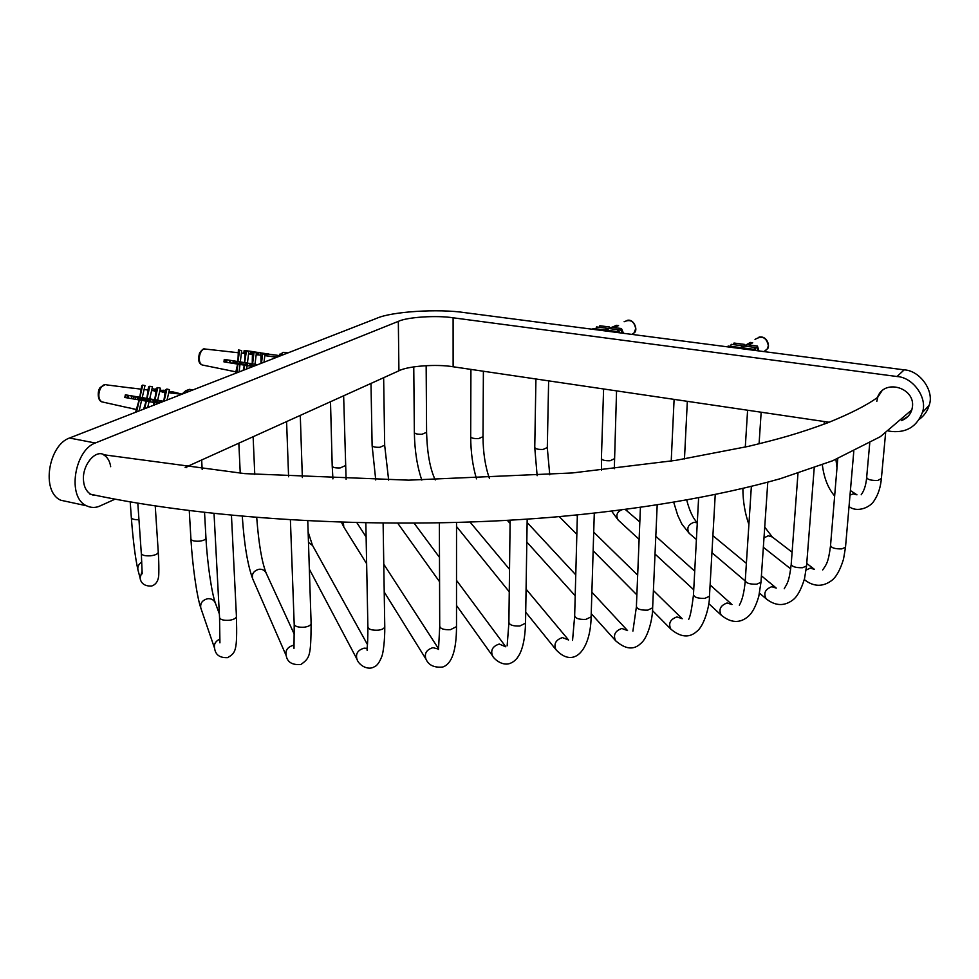 <?xml version="1.0" encoding="UTF-8"?>
<svg xmlns="http://www.w3.org/2000/svg" width="979" height="979" viewBox="0 0 979 979"><rect width="100%" height="100%" fill="white"/><g stroke="black" fill="none" stroke-linecap="round" stroke-linejoin="round"><path stroke-width="1.47" d="M919.416 419.245C924.384 415.475 927.615 410.837 929.12 405.343C934.639 391.6 920.395 370.613 904.18 369.854L465.221 312.693C438.641 308.556 391.392 311.493 376.474 318.408L69.485 438.029C48.705 445.029 40.69 491.421 60.722 500.22L68.603 501.921M115.069 499.155L100.201 505.874C95.697 508.015 91.096 507.966 86.397 505.751C66.645 496.965 74.747 450.144 95.293 442.997L398.331 321.369C407.227 317.074 436.671 315.189 453.106 317.796L897.021 376.523C913.456 377.331 927.921 398.637 922.34 412.563C916.858 426.465 906.701 432.779 891.845 431.494L888.638 431.029M829.164 422.255L453.13 366.77C436.867 363.894 407.717 366.011 398.918 370.796L185.141 467.46M876.792 401.451L877.71 397.303L881.773 391.098L877.71 397.303C867.051 405.11 850.531 413.566 828.136 422.647C797.652 433.905 778.917 438.971 748.348 446.375L675.657 460.387L572.323 472.955L408.684 480.163L244.799 473.628L103.419 454.721C107.421 457.034 109.844 461.023 110.676 466.702M94.792 495.129L92.699 495.031L94.792 495.129M95.612 495.301L90.766 494.285C86.446 491.556 84.035 487.028 83.533 480.726C81.832 465.869 95.196 448.933 104.239 454.88L103.419 454.721M901.83 420.321L908.12 416.295L901.83 420.321M877.71 397.303L877.478 397.523C883.853 378.335 915.035 387.451 912.465 406.701L911.865 409.773C910.299 414.839 906.872 418.437 901.561 420.566M594.29 513.277L591.157 615.987M286.064 352.624L283.127 352.342L276.763 356.943L264.82 355.658M225.855 362.169L226.161 359.697M238.044 352.709L229.992 351.828L238.056 352.685M241.385 353.052L244.701 353.407L241.385 353.076M252.178 354.263L248.556 353.872L252.19 354.239M256.18 354.679L260.659 355.169L256.18 354.704M264.82 355.622L276.727 357.274M235.156 361.116L234.911 362.768L240.1 363.564L234.911 362.768M247.283 364.824L241.25 363.784L247.271 364.677M251.53 365.314L254.736 365.84M228.388 370.356L235.719 371.849M251.823 366.978L251.921 366.354L223.958 361.9L224.264 359.391L237.946 361.557L238.386 349.919L241.691 350.604L240.296 361.936L244.64 362.622L245.007 350.923L247.418 351.241L248.825 351.706L247.43 363.062L252.227 363.821L252.46 352.061L256.412 352.868L252.46 352.061M243.196 370.343L244.334 365.143M235.535 373.317L237.64 364.078M252.227 363.821L257.697 364.69M261.001 363.393L260.879 353.321L265.003 354.19L264.012 362.23M233.259 360.823L232.953 363.282M266.129 355.769L266.349 353.908L277.644 355.34L265.872 353.774L265.639 355.72M277.644 355.34L277.534 356.234M223.958 361.9L253.488 366.33M252.876 366.562L251.921 366.354M268.699 353.982L257.954 352.562L268.674 354.129M257.685 354.839L257.954 352.562M254.467 365.938L250.171 365.412L251.126 363.65M265.003 354.19L262.641 353.896L261.491 363.209M262.641 353.896L260.879 353.321M248.996 365.803L249.07 365.191M260.793 352.795L250.759 351.449L260.781 352.917M250.746 363.588L250.147 365.289L254.197 365.816L251.505 365.4M250.44 354.043L250.759 351.449M252.594 363.955L253.989 352.562M253.353 351.669L244.175 350.445L253.328 351.779M242.425 364.775L242.498 364.151M244.114 369.976L244.689 365.277M247.124 365.583L246.708 368.973M243.82 353.321L244.175 350.445M244.64 362.622L246.39 351.388L245.007 350.923M236.881 372.803L237.934 364.188M239.99 364.445L239.084 371.947M237.946 361.557L239.622 350.335L238.386 349.919M258.444 352.685L258.175 354.887M250.918 354.092L251.224 351.583M244.224 353.358L244.566 350.555M234.397 363.515L234.581 362.744M255.005 364.261L256.412 352.868M244.995 362.756L247.43 363.062M248.825 351.706L246.39 351.388M238.24 361.679L240.296 361.936M241.691 350.604L239.622 350.335M192.9 389.936L189.388 389.336L185.655 390.805L181.886 394.219M127.013 397.853L127.613 395.259M159.956 402.773L156.371 402.124M150.142 401.011L137.794 398.808L137.647 399.665M140.168 410.482L139.275 410.274M136.216 409.589L128.212 407.643L136.252 409.455M139.312 410.14L140.413 410.385M158.684 403.262L124.774 397.474L125.385 394.818L139.74 397.254L141.771 385.653L142.763 385.102L139.973 397.131L146.764 398.441L148.722 386.827L149.836 386.24L147.046 398.306L154.719 399.787L156.554 388.186L157.815 387.549L155.012 399.665L163.652 401.304M153.336 405.355L154.095 402.479M143.632 409.136L146.14 401.121M139.348 399.811L136.595 411.878L135.591 412.257L139.116 399.921M163.799 401.268L165.439 389.74L166.895 389.055L164.105 401.157M181.69 394.304L168.755 392.665M164.876 392.175L159.663 391.514M155.894 391.037L151.635 390.499M147.976 390.034L144.084 389.544M140.964 389.152L132.752 388.112M127.49 395.785L128.53 395.969M131.504 396.483L135.873 397.254L135.396 399.285M131.541 396.103L135.873 397.254M127.576 395.406L128.567 395.577M153.177 400.925L160.287 402.638M156.42 402.002L153.177 401.121M155.159 401.782L153.189 401.414M150.154 400.852L145.553 399.738L150.154 400.692M150.142 400.913L137.415 398.686L137.537 396.984M155.049 402.026L153.213 401.586M162.33 392.2L162.771 390.278L165.218 390.67M163.297 401.463L153.862 399.824M154.706 391.233L155.22 389.018L156.346 389.079M153.74 405.196L154.388 402.357M156.775 404.009L157.019 402.981M153.776 400.215L146.018 398.465M145.895 399.652L146.079 398.857M144.623 408.745L146.422 400.998M149.065 401.623L147.682 407.545M147.731 390.352L148.49 387.794M145.932 398.82L125.385 394.818M141.588 400.338L139.14 410.886M171.092 393.313L171.509 391.551L181.923 394.096M169.012 391.6L170.97 392.077M163.199 390.18L162.722 392.249M160.018 402.247L160.311 400.949M160.703 401.011L160.434 402.149M160.018 389.985L162.698 390.633M155.086 391.282L155.637 388.908M152.075 388.59L155.147 389.336M145.553 399.738L145.847 398.429M166.895 389.055L169.453 389.666L167.066 399.995M157.631 400.289L160.434 388.186L157.815 387.549M149.836 386.24L152.479 386.876L149.677 398.942M142.763 385.102L144.99 385.64L142.2 397.67M739.72 348.438L741.091 347.667L738.851 347.863M741.764 345.697L731.227 344.339L730.542 346.297L741.091 347.667L741.764 345.697L742.204 347.043L743.954 346.064L741.935 346.223M741.788 345.783L743.954 346.064L744.517 344.4L744.897 345.526L750.367 342.466L752.692 342.772L748.8 344.951M744.016 348.108L743.342 348.022M742.853 347.961L743.612 347.459M745.533 346.187L746.598 345.477M747.626 344.804L750.367 342.466M738.411 348.267L738.692 347.423L739.01 348.34M727.825 346.884L728.119 346.052L738.692 347.423M740.773 348.573L741.054 347.729L751.713 349.111L752.019 350.041M754.381 350.347L754.063 349.356L743.44 347.973L744.113 346.003L754.723 347.374L755.751 350.531M733.479 344.632L734.017 343.042L744.517 344.4M746.316 346.297L746.867 344.706L757.44 346.064L758.97 350.947M751.431 349.968L751.713 349.111M754.063 349.356L754.723 347.374M757.868 350.8L756.877 347.729L754.748 347.459M756.877 347.729L757.44 346.064M603.97 330.755L604.741 330.425M614.42 332.126L614.739 331.306L603.027 330.437M606.295 328.173L596.554 326.925L595.832 328.797L605.573 330.058L606.295 328.173L606.882 329.482L608.314 328.858M608.412 328.601L606.625 328.92M608.95 328.528L609.538 326.998L610.039 328.112L611.655 327.402M611.875 327.304L616.44 325.309L618.581 325.591L614.029 327.586M608.289 330.474L607.629 330.388M613.258 327.488L616.44 325.309M602.403 330.559L602.709 329.752L603.125 330.645M592.625 329.287L592.931 328.479L602.709 329.752M614.739 331.306L615.142 332.211M617.994 332.591L617.553 331.612L607.751 330.339L608.461 328.454L618.275 329.727L619.646 332.799M599.246 327.267L599.833 325.75L609.538 326.998M608.436 328.528L606.331 328.259M611.116 328.809L611.704 327.28L621.469 328.54L623.525 333.313M604.887 330.033L604.581 330.841M617.553 331.612L618.275 329.727M622.203 333.141L620.87 330.131L618.3 329.801M620.87 330.131L621.469 328.54M748.397 344.29L750.073 344.241M748.911 343.947L750.673 343.898M133.205 398.906L134.184 396.397M131.553 395.944L131.651 398.649M143.937 400.741L144.916 398.269M142.347 397.817L142.445 400.484M155.098 401.574L155.588 400.644M153.226 399.713L153.311 402.345M161.143 402.308L161.254 401.109M150.068 399.163L150.154 401.806L150.276 399.199M156.444 401.904L156.126 402.773M139.189 397.511L139.287 399.836L139.41 397.315M145.736 399.787L145.308 400.974M128.482 398.11L128.592 395.43M159.724 402.858L159.846 400.864M148.759 401.549L148.918 398.759M137.904 399.713L138.027 397.07M144.708 398.233L143.95 400.729M127.111 397.866L127.221 395.186M160.96 402.381L160.997 401.072M141.759 397.89L140.841 400.166M128.543 398.11L128.445 395.406M229.624 362.426L230.665 360.407M229.221 360.174L229.735 362.781M240.528 361.973L239.61 364.298L240.871 362.022M239.476 361.826L240.026 364.396M249.829 363.442L250.355 366.024M246.83 362.989L247.357 365.546L247.197 363.038M252.068 363.796L251.468 365.485M237.028 363.919L236.832 361.386M241.825 362.181L240.895 364.531M226.749 362.303L226.565 359.758M256.278 365.24L256.265 364.457M246.072 365.448L245.864 362.866M235.706 363.711L235.511 361.178M225.439 362.095L225.268 359.55M237.004 363.821L236.502 361.337M226.712 362.132L226.259 359.709M95.293 442.997L69.485 438.029M904.18 369.854L897.021 376.523M398.331 321.369L398.918 370.796M453.106 317.796L453.13 366.77M577.365 514.978L574.673 615.448C575.003 618.324 578.724 619.646 585.809 619.413L591.132 616.856C590.582 649.775 573.975 669.355 555.876 649.566L556.341 650.142M526.078 589.138L568.554 639.985L562.423 637.586C555.766 639.874 553.588 643.876 555.876 649.566L525.711 612.193M426.575 432.314L422.047 434.248C417.335 434.395 414.766 433.77 414.35 432.4L413.762 366.88M640.413 507.501L636.411 606.123C636.729 609.011 640.486 610.358 647.682 610.15L652.638 607.824L652.675 606.919M627.539 630.574L621.836 628.481C615.13 630.88 613.025 634.93 615.534 640.633L616.024 641.184M483.002 436.695L478.633 438.592C473.763 438.739 471.119 438.09 470.691 436.634L470.923 369.401M510.12 520.204L508.896 622.154C509.251 624.969 512.91 626.254 519.849 625.997L525.539 623.195L525.552 622.387M456.52 580.363L505.8 646.801L499.241 644.047C492.694 646.213 490.43 650.129 492.474 655.783L492.89 656.358M384.686 445.212L379.876 447.293C375.128 447.452 372.546 446.828 372.118 445.408L370.992 383.425M439.363 522.945L439.718 625.997C440.134 628.738 443.695 629.962 450.438 629.681L456.508 626.633L456.508 625.911M438.384 649.077L432.914 647.657C426.501 649.689 424.176 653.495 425.938 659.063L426.293 659.626M343.36 522.382L343.788 526.971L366.648 563.72M345.318 465.661L340.154 467.95C335.307 468.133 332.664 467.485 332.211 465.992L330.498 401.745M698.614 497.932L693.487 594.351C693.805 597.202 697.586 598.548 704.819 598.377L709.457 596.26L709.506 595.354M682.216 618.728L676.917 616.917C670.187 619.389 668.167 623.464 670.848 629.13L671.374 629.656M547.298 447.538L543.076 449.459C537.961 449.594 535.183 448.884 534.754 447.317L535.929 378.995M751.358 486.477L745.288 580.241C745.631 583.031 749.424 584.353 756.632 584.206L760.964 582.297L761.026 581.416M731.986 604.545L727.079 602.966C720.373 605.511 718.439 609.574 721.266 615.191L721.792 615.669M639.825 521.954L625.324 509.545M622.999 509.313C617.125 511.43 615.497 514.991 618.128 519.996L618.569 520.4M614.212 458.821L610.137 460.754C604.741 460.889 601.828 460.106 601.412 458.417L603.602 388.969M365.84 522.957L367.884 626.731C368.349 629.338 371.824 630.488 378.31 630.182C381.969 629.681 384.123 628.591 384.771 626.903L384.771 626.303M367.088 648.343L364.078 648.171C357.861 650.044 355.487 653.703 356.931 659.136L357.213 659.65M367.431 644.5L312.619 545.572L308.483 542.403M290.408 519.959L294.19 624.002C294.716 626.45 298.069 627.515 304.273 627.196C308.226 626.646 310.514 625.471 311.126 623.696L311.102 623.231M293.994 645.21L293.492 645.259C287.52 646.96 285.097 650.448 286.211 655.697C287.41 662.293 292.342 665.218 300.981 664.46C309.841 657.876 310.845 656.701 311.126 623.696L307.773 520.926M294.373 634.429L266.153 573.082C264.673 570.28 262.335 569.007 259.129 569.24C253.757 570.708 251.591 573.853 252.631 578.65L286.211 655.697M797.983 473.285L791.228 563.867C791.595 566.572 795.352 567.857 802.511 567.722L806.549 565.984L806.61 565.152M776.274 588.098L771.746 586.715C765.101 589.297 763.253 593.347 766.202 598.854L766.728 599.307M697.293 522.872L694.087 522.272C688.017 524.548 686.389 528.232 689.192 533.335L689.657 533.726M214.034 513.596L219.541 617.382C220.116 619.646 223.359 620.613 229.245 620.282C233.492 619.67 235.89 618.447 236.441 616.599L236.428 616.28M219.932 638.993C215.453 641.233 213.679 644.341 214.609 648.318C215.466 654.89 219.822 657.998 227.679 657.643C235.572 652.736 237.383 651.892 236.441 616.599L231.448 515.333M219.357 613.943L215.404 603.15C213.96 599.931 211.415 598.45 207.744 598.695C202.372 600.103 200.059 603.199 200.805 607.996L214.609 648.318M205.957 538.009L205.969 538.193C205.517 539.674 203.338 540.665 199.435 541.167C194.307 541.424 191.468 540.689 190.917 538.952L189.265 510.659M837.755 458.637L830.559 545.205C830.975 547.787 834.683 549.011 841.707 548.901L845.501 547.322L845.562 546.551M814.406 569.325L810.233 568.126L806.109 570.047M804.322 579.433L805.472 580.523M792.097 552.193L772.247 536.957L768.234 535.782L763.987 537.875M790.738 568.897L763.755 547.604M137.819 503.341L141.306 553.38C141.931 555.301 145.063 556.109 150.68 555.803C155.257 555.191 157.79 554.016 158.28 552.278L158.28 552.095M142.102 571.112L140.083 577.94C140.389 580.841 142.445 586.605 151.757 586.005C155.465 584.72 157.717 581.783 158.512 577.231C158.879 576.815 159.136 564.969 158.28 552.278L155.233 505.947M141.82 561.922C138.565 564.222 137.293 566.951 137.99 570.096L140.083 577.94M138.957 519.751C134.221 519.776 131.675 519.041 131.321 517.524L130.207 501.884M869.744 443.071L866.672 477.25C867.137 479.502 870.833 480.579 877.735 480.493L881.381 478.511M856.955 494.811L853.272 493.857L850.005 495.105M279.896 354.08L283.518 354.631M287.63 353.015L283.127 352.342M285.99 352.611L287.936 352.905M203.497 365.24L202.384 365.02C196.669 362.952 199.618 348.145 205.26 349.001M185.655 390.805L189.143 391.392M103.823 402.283L102.244 401.941C95.355 399.138 99.993 382.275 106.748 384.882M755.017 339.419C762.005 335.234 766.459 337.314 768.344 345.66L767.45 348.757L764.403 351.657M624.125 321.748C630.329 318.97 634.184 321.271 635.689 328.626L634.111 332.884L632.189 334.439M86.397 505.751L60.722 500.22M929.12 405.343L922.34 412.563M911.853 409.834L880.366 436.671L832.664 460.754L780.287 478.707C718.243 496.267 638.969 509.839 549.819 517.438C392.273 530.263 213.251 520.693 89.946 494.114M574.649 616.305L572.556 640.388M509.533 569.337L470.055 522.088M456.532 526.506L509.264 591.818M435.251 479.93C430.075 468.965 427.187 453.167 426.587 432.534L426.159 365.644M421.827 480.089C417.201 466.738 414.704 450.915 414.35 432.608M657.19 505.029L652.638 607.824C652.712 619.756 647.547 638.198 640.878 643.387C633.792 650.301 625.348 649.383 615.534 640.633L591.23 613.613M636.374 607.017L632.911 631.1M627.062 630.06L591.879 592.185M575.762 574.832L527.13 522.48M507.342 520.363L510.083 523.398M526.812 542.011L575.199 595.795M489.414 478.352C485.266 466.579 483.136 452.775 483.002 436.952L483.393 371.237M476.504 478.853C472.71 466.102 470.777 452.114 470.691 436.879M527.179 519.127L525.539 623.195C524.854 645.54 520.106 658.757 511.295 662.844C502.692 667.335 493.44 658.353 492.474 655.783L456.52 605.475M508.884 622.938L507.146 645.81M439.485 557.394L414.178 523.263M397.792 523.3L439.571 581.759M388.651 480.102L384.686 445.433L383.646 377.71M375.74 479.967L372.118 445.616M456.532 522.517L456.508 626.633C456.447 650.509 451.845 663.982 442.716 667.029C434.138 667.849 428.545 665.182 425.938 659.063L384.221 591.989M439.73 626.695L438.494 649.444M438.335 648.428L383.78 564.222M366.109 536.957L356.919 522.762M346.101 479.318L343.641 395.797M343.788 526.971L341.487 522.333M332.921 478.89L332.224 466.2M715.233 494.652L709.457 596.26C709.738 605.609 704.207 625.911 696.913 631.308C689.436 638.149 680.748 637.427 670.848 629.13L652.467 610.59M693.438 595.244C691.786 608.791 690.195 616.819 688.69 619.34M681.714 618.238L653.409 590.545M637.672 575.162L593.715 532.172M577.341 516.153L576.252 515.089M559.303 516.643L576.851 534.338M593.139 550.773L636.864 594.865M549.757 474.791L547.298 447.844L548.632 380.868M537.141 475.696L534.754 447.611M767.781 482.206L760.964 582.297L758.798 596.309C755.837 606.405 752.202 613.209 747.87 616.721C739.708 623.488 730.836 622.974 721.266 615.191L708.723 603.602M745.239 581.11C744.175 592.393 742.204 600.421 739.341 605.193M731.472 604.092L710.093 584.928M694.723 571.149L655.808 536.284M611.716 511.246L618.128 519.996L639.116 539.368M655.024 554.041L693.732 589.762M626.964 510.426L626.046 509.447M614.322 468.708L616.55 390.89M601.571 470.116L601.4 458.772M383.119 523.214L384.771 626.903C384.931 639.936 383.23 652.822 381.932 656.126C379.558 662.293 377.05 665.83 374.382 666.748C368.275 670.774 358.816 665.439 356.931 659.136L309.352 569.178M367.896 627.306C367.835 650.729 366.672 646.458 367.162 650.411M312.411 545.181L308.14 531.952M302.352 477.544L300.284 415.402M286.59 421.594L288.597 476.773M294.214 624.443L293.994 648.367M266.153 573.082C261.846 562.068 258.701 543.565 256.718 517.573M252.631 578.65C247.601 564.883 244.163 544.116 242.29 516.337M254.773 474.448L253.12 436.72M238.839 443.181L240.247 473.236M814.222 467.778L806.549 565.984L804.505 578.724C801.177 589.591 797.298 596.664 792.868 599.956C784.277 606.417 775.392 606.05 766.202 598.854L759.508 593.164M791.167 564.699C789.001 583.031 786.786 583.839 784.228 588.746M775.772 587.669L761.405 575.799M746.377 563.366L712.896 535.672M673.748 502.374L677.737 515.37L681.898 524.132L689.192 533.335L696.399 539.478M711.929 552.682L745.215 581M697.293 522.713C693.059 518.429 689.534 510.903 686.732 500.122M684.468 458.955L687.331 401.329M674.103 399.371L671.215 461.085M219.553 617.676L219.932 642.86M215.404 603.15C211.831 593.935 207.23 562.668 205.969 538.193L204.55 512.494M200.805 607.996C196.803 596.468 192.422 565.03 190.929 539.111M202.176 469.455L201.662 459.995M186.695 466.763L186.744 467.656M853.786 451.405L845.501 547.322L843.519 559.156C840.227 569.888 836.286 577.01 831.685 580.51C822.923 586.984 814.014 586.849 804.946 580.119L804.285 579.58M830.498 545.976C828.332 562.974 826.264 564.638 822.654 569.974M813.904 568.934L806.745 563.439M772.247 536.957L764.721 527.118M748.898 524.536C744.933 513.265 742.926 501.26 742.877 488.533M759.08 443.817L761.16 412.22M747.601 410.213L745.288 447.085M141.319 553.527L142.188 573.792M137.99 570.096C135.359 558.458 133.132 540.971 131.321 517.646M885.591 433.183L881.32 479.159C880.488 487.518 878.175 494.579 874.369 500.355C870.649 507.293 857.31 513.057 849.026 506.559M866.623 477.887C865.95 485.143 864.139 490.76 861.202 494.75M856.392 494.456L850.396 490.565M836.984 467.827L835.919 459.42M834.646 496.01C828.075 488.313 823.975 477.899 822.336 464.792M824.294 421.533L824.085 424.188M204.66 349.001C203.84 348.218 202.151 349.54 199.557 352.978C197.77 359.831 198.713 363.845 202.384 365.02L235.719 371.8M205.896 349.124L230.163 351.804M105.12 384.723L100.372 387.341C97.508 389.728 97.007 401.109 102.244 401.941L128.506 407.802M106.833 384.918L132.728 388.21M763.987 351.596L767.45 348.757C770.057 347.227 767.817 335.43 759.019 337.119M631.785 334.39L634.111 332.884C638.394 330.572 634.159 318.493 627.184 320.366"/></g></svg>
